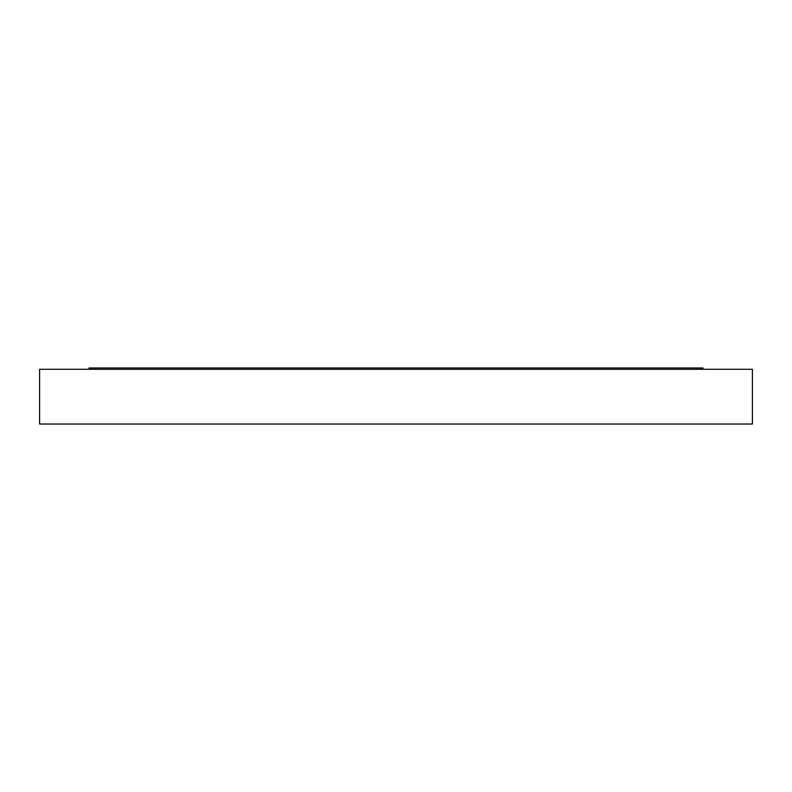 <?xml version="1.0" encoding="UTF-8"?>
<svg xmlns="http://www.w3.org/2000/svg" width="792" height="792" viewBox="0 0 792 792"><rect width="100%" height="100%" fill="white"/><g stroke="black" fill="none" stroke-linecap="round" stroke-linejoin="round"><path stroke-width="1.19" d="M39.6 369.29L752.4 369.29L752.4 424.027L39.6 424.027L39.6 369.29M89.031 369.29L89.031 367.973L702.969 367.973L702.969 369.29"/></g></svg>

